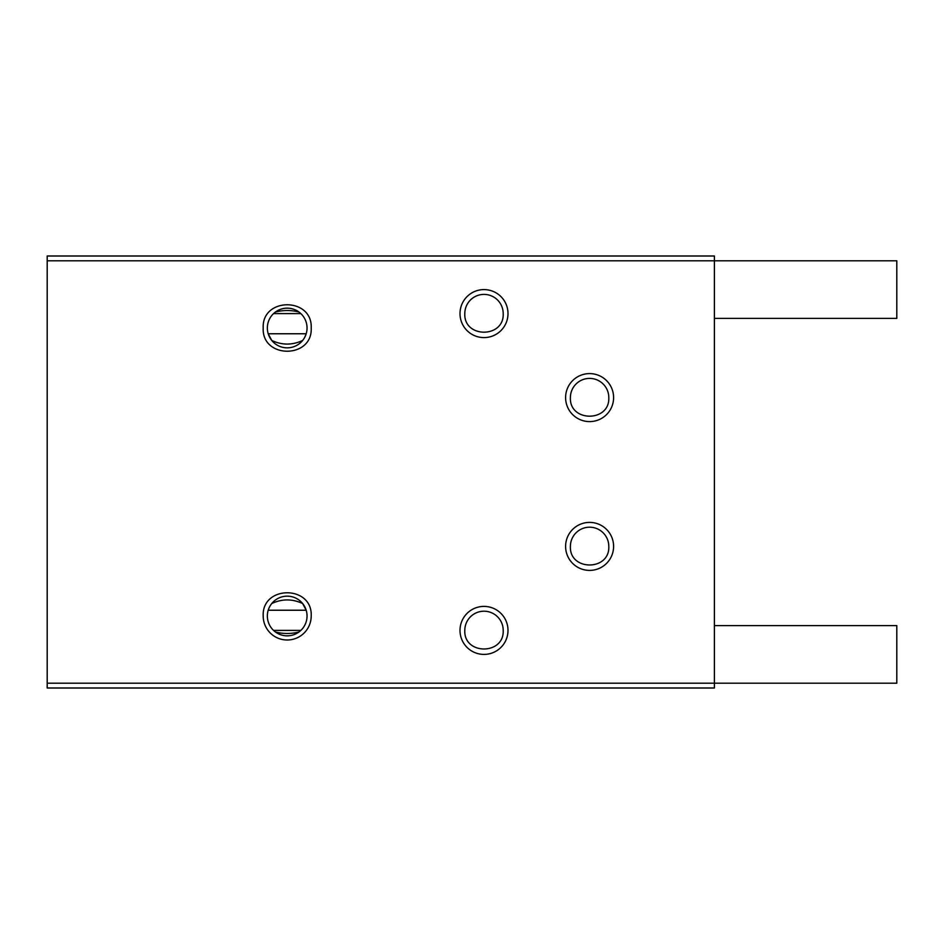 <?xml version="1.0" encoding="UTF-8"?>
<svg xmlns="http://www.w3.org/2000/svg" width="944" height="944" viewBox="0 0 944 944"><rect width="100%" height="100%" fill="white"/><g stroke="black" fill="none" stroke-linecap="round" stroke-linejoin="round"><path stroke-width="1.42" d="M307.048 615.995A19.848 19.848 0 0 1 287.2 635.843A19.848 19.848 0 0 1 267.353 615.995A19.848 19.848 0 0 1 287.2 596.16A19.848 19.848 0 0 1 307.048 615.995M263.199 615.995A24.001 24.001 0 0 0 287.2 639.997A24.001 24.001 0 0 0 311.201 615.995C312.688 585.044 261.712 585.044 263.199 615.995M268.214 610.237L306.186 610.237L302.646 603.535C292.333 598.732 282.032 598.732 271.754 603.535M298.941 631.996C291.082 633.979 283.259 633.979 275.459 631.996M714.396 625.601L896.8 625.601L896.8 683.196L714.396 683.196L714.396 687.999L47.2 687.999L47.2 683.196L714.396 683.196L714.396 256.001L47.2 256.001L47.2 260.804L896.8 260.804L896.8 318.399L714.396 318.399M47.2 683.196L47.2 260.804M311.201 328.005C312.688 297.041 261.712 297.041 263.199 328.005C261.712 358.956 312.688 358.956 311.201 328.005M565.598 546.399A24.001 24.001 0 0 1 589.599 522.398A24.001 24.001 0 0 1 613.6 546.399A24.001 24.001 0 0 1 589.599 570.4A24.001 24.001 0 0 1 565.598 546.399M565.598 397.601A24.001 24.001 0 0 1 589.599 373.6A24.001 24.001 0 0 1 613.6 397.601A24.001 24.001 0 0 1 589.599 421.602A24.001 24.001 0 0 1 565.598 397.601M459.999 313.597A24.001 24.001 0 0 1 484.001 289.596A24.001 24.001 0 0 1 508.002 313.597A24.001 24.001 0 0 1 484.001 337.598A24.001 24.001 0 0 1 459.999 313.597M459.999 630.403A24.001 24.001 0 0 1 484.001 606.402A24.001 24.001 0 0 1 508.002 630.403A24.001 24.001 0 0 1 484.001 654.404A24.001 24.001 0 0 1 459.999 630.403M307.048 328.005A19.848 19.848 0 0 0 287.2 308.157A19.848 19.848 0 0 0 267.353 328.005A19.848 19.848 0 0 0 287.2 347.84A19.848 19.848 0 0 0 307.048 328.005M273.548 313.597L300.853 313.597M306.186 333.763L268.214 333.763L271.754 340.465C282.067 345.268 292.369 345.268 302.646 340.465L303.048 339.946M304.629 337.492L305.998 334.377M275.459 312.004C283.318 310.021 291.141 310.021 298.941 312.004M273.548 630.403L300.853 630.403M608.797 546.399A19.199 19.199 0 0 0 589.599 527.2A19.199 19.199 0 0 0 570.4 546.399C569.22 571.167 609.977 571.167 608.797 546.399M608.797 397.601A19.199 19.199 0 0 0 589.599 378.402A19.199 19.199 0 0 0 570.4 397.601C569.22 422.369 609.977 422.369 608.797 397.601M503.199 313.597A19.199 19.199 0 0 0 484.001 294.398A19.199 19.199 0 0 0 464.802 313.597C463.622 338.365 504.379 338.365 503.199 313.597M503.199 630.403A19.199 19.199 0 0 0 484.001 611.205A19.199 19.199 0 0 0 464.802 630.403C463.622 655.171 504.379 655.171 503.199 630.403"/></g></svg>
